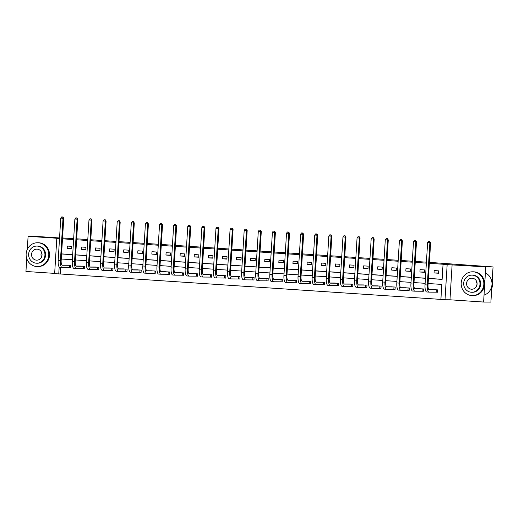 <?xml version="1.0" encoding="UTF-8"?>
<svg xmlns="http://www.w3.org/2000/svg" width="519" height="519" viewBox="0 0 519 519"><rect width="100%" height="100%" fill="white"/><g stroke="black" fill="none" stroke-linecap="round" stroke-linejoin="round"><path stroke-width="0.78" d="M429.408 262.374L493.05 266.935L490.903 302.09L483.611 302.045L485.765 266.889L447.164 264.606L445.01 299.761L440.897 299.489L441.818 284.425L428.11 283.51M493.05 266.935L485.765 266.889M59.549 237.955L35.389 236.372L28.097 236.32L27.299 249.38M26.741 258.52L25.95 271.476L54.657 273.39M452.114 264.638L449.967 299.794L483.611 302.045M449.967 299.794L445.01 299.761M60.606 267.519L60.217 273.974L440.903 299.398M60.217 273.974L54.644 273.688L56.792 238.532L59.503 238.714M62.546 237.974L73.672 238.61M76.663 238.811L87.782 239.557M90.773 239.752L101.893 240.498M104.883 240.699L116.003 241.439M118.987 241.64L130.113 242.379M133.098 242.581L144.224 243.327M147.208 243.521L158.334 244.267M161.318 244.468L172.444 245.208M175.428 245.409L186.555 246.149M189.539 246.35L200.665 247.096M203.649 247.291L214.769 248.037M217.759 248.238L228.879 248.977M231.87 249.178L242.989 249.918M245.98 250.119L257.1 250.865M260.09 251.06L271.21 251.806M274.201 252.007L285.32 252.747M288.311 252.948L299.431 253.687M302.415 253.888L313.541 254.634M316.525 254.829L327.651 255.575M330.635 255.776L341.762 256.516M344.746 256.717L355.872 257.456M358.856 257.658L369.982 258.404M372.966 258.605L384.086 259.344M387.077 259.545L398.196 260.285M401.187 260.486L412.307 261.232M415.297 261.427L426.417 262.173M85.81 249.684L85.959 247.31L81.438 247.012L81.288 249.386L85.81 249.684M114.031 251.572L114.174 249.198L109.652 248.893L109.509 251.267L114.031 251.572M142.251 253.454L142.394 251.079L137.872 250.781L137.73 253.155L142.251 253.454M170.472 255.342L170.615 252.967L166.093 252.662L165.95 255.037L170.472 255.342M198.693 257.223L198.835 254.848L194.314 254.55L194.164 256.924L198.693 257.223M226.907 259.111L227.056 256.736L222.534 256.431L222.385 258.806L226.907 259.111M255.127 260.992L255.277 258.618L250.755 258.319L250.606 260.694L255.127 260.992M283.348 262.88L283.491 260.506L278.969 260.201L278.826 262.575L283.348 262.88M311.569 264.761L311.711 262.387L307.19 262.089L307.047 264.463L311.569 264.761M339.789 266.649L339.932 264.275L335.41 263.97L335.268 266.344L339.789 266.649M368.01 268.531L368.153 266.156L363.631 265.858L363.482 268.232L368.01 268.531M396.224 270.418L396.373 268.044L391.851 267.739L391.702 270.114L396.224 270.418M424.445 272.306L424.594 269.925L420.072 269.627L419.923 272.001L424.445 272.306M61.573 253.888L72.692 254.628M75.683 254.829L86.803 255.575M89.793 255.77L100.913 256.516M103.904 256.717L115.023 257.456M118.008 257.658L129.134 258.397M132.118 258.598L143.244 259.344M146.228 259.539L157.354 260.285M160.339 260.486L171.465 261.226M174.449 261.427L185.575 262.166M188.559 262.367L199.685 263.114M202.669 263.308L213.789 264.054M216.78 264.255L227.899 264.995M230.89 265.196L242.01 265.936M245 266.137L256.12 266.883M259.111 267.077L270.23 267.823M273.221 268.025L284.341 268.764M287.325 268.965L298.451 269.705M301.435 269.906L312.561 270.652M315.546 270.847L326.672 271.593M329.656 271.794L340.782 272.533M343.766 272.735L354.892 273.474M357.876 273.675L369.003 274.421M371.987 274.616L383.106 275.362M386.097 275.563L397.217 276.303M400.207 276.504L411.327 277.25M414.318 277.444L425.437 278.19M428.428 278.392L442.13 279.306M428.422 278.476L442.123 279.391L443.044 264.333L444.504 264.34L429.349 263.328M426.359 263.127L415.239 262.387M412.248 262.186L401.129 261.446M398.138 261.245L387.018 260.499M384.028 260.304L372.908 259.558M369.924 259.357L358.798 258.618M355.813 258.417L344.687 257.677M341.703 257.476L330.577 256.73M327.593 256.535L316.467 255.789M313.482 255.588L302.356 254.848M299.372 254.647L288.246 253.908M285.262 253.707L274.142 252.961M271.152 252.766L260.032 252.02M257.041 251.819L245.922 251.079M242.931 250.878L231.811 250.139M228.821 249.937L217.701 249.191M214.71 248.997L203.591 248.251M200.606 248.05L189.48 247.31M186.496 247.109L175.37 246.369M172.386 246.168L161.26 245.422M158.276 245.228L147.149 244.481M144.165 244.28L133.039 243.541M130.055 243.34L118.929 242.594M115.945 242.399L104.825 241.653M101.834 241.452L90.715 240.712M87.724 240.511L76.604 239.772M73.614 239.57L62.494 238.824M438.555 273.247L438.704 270.873L434.176 270.568L434.033 272.942L438.555 273.247M410.334 271.359L410.484 268.985L405.962 268.686L405.813 271.061L410.334 271.359M382.114 269.478L382.263 267.103L377.741 266.798L377.592 269.173L382.114 269.478M353.9 267.59L354.042 265.215L349.521 264.917L349.378 267.291L353.9 267.59M325.679 265.709L325.822 263.334L321.3 263.029L321.157 265.404L325.679 265.709M297.458 263.821L297.601 261.446L293.079 261.148L292.937 263.522L297.458 263.821M269.238 261.939L269.387 259.565L264.859 259.26L264.716 261.634L269.238 261.939M241.017 260.051L241.166 257.677L236.645 257.372L236.495 259.753L241.017 260.051M212.796 258.17L212.946 255.789L208.424 255.491L208.275 257.865L212.796 258.17M184.582 256.282L184.725 253.908L180.203 253.603L180.061 255.984L184.582 256.282M156.362 254.401L156.504 252.02L151.983 251.721L151.84 254.096L156.362 254.401M128.141 252.513L128.284 250.139L123.762 249.834L123.619 252.215L128.141 252.513M99.92 250.632L100.07 248.251L95.541 247.952L95.399 250.327L99.92 250.632M71.7 248.744L71.849 246.369L67.327 246.064L67.178 248.439L71.7 248.744M443.044 264.333L447.164 264.606M59.516 238.416L28.097 236.32M59.51 238.552L56.792 238.532M61.566 253.973L72.686 254.719M75.677 254.913L86.796 255.659M89.787 255.861L100.907 256.6M103.897 256.801L115.017 257.541M118.008 257.742L129.127 258.488M132.118 258.683L143.238 259.429M146.222 259.63L157.348 260.369M160.332 260.57L171.458 261.317M174.442 261.511L185.568 262.257M188.553 262.458L199.679 263.198M202.663 263.399L213.789 264.139M216.773 264.34L227.899 265.086M230.884 265.28L242.003 266.026M244.994 266.228L256.114 266.967M259.104 267.168L270.224 267.908M273.215 268.109L284.334 268.855M287.325 269.05L298.444 269.796M301.435 269.997L312.555 270.736M315.546 270.937L326.665 271.677M329.649 271.878L340.775 272.624M343.76 272.819L354.886 273.565M357.87 273.766L368.996 274.506M371.98 274.707L383.106 275.446M386.091 275.647L397.217 276.393M400.201 276.588L411.32 277.334M414.311 277.535L425.431 278.275M59.185 267.006L58.757 273.961M425.126 283.309L414 282.57M411.016 282.368L399.896 281.629M396.905 281.428L385.786 280.682M382.795 280.487L371.675 279.741M368.685 279.54L357.565 278.8M354.574 278.599L343.455 277.86M340.464 277.659L329.344 276.912M326.36 276.718L315.234 275.972M312.25 275.771L301.124 275.031M298.14 274.83L287.013 274.09M284.029 273.889L272.903 273.143M269.919 272.949L258.793 272.203M255.809 272.001L244.683 271.262M241.698 271.061L230.579 270.321M227.588 270.12L216.468 269.374M213.478 269.179L202.358 268.433M199.367 268.232L188.248 267.493M185.257 267.291L174.137 266.545M171.147 266.351L160.027 265.605M157.036 265.404L145.917 264.664M142.933 264.463L131.807 263.723M128.822 263.522L117.696 262.776M114.712 262.582L103.586 261.836M100.602 261.634L89.476 260.895M86.491 260.694L75.365 259.954M72.381 259.753L61.261 259.007M66.16 265.138L70.688 265.371L70.539 267.746L69.527 267.681M80.27 266.078L84.792 266.312L84.649 268.686L83.63 268.621M94.38 267.019L98.902 267.259L98.759 269.633L97.741 269.562M108.49 267.966L113.012 268.2L112.87 270.574L111.851 270.503M122.594 268.907L127.123 269.14L126.98 271.515L125.961 271.45M136.705 269.848L141.233 270.081L141.09 272.456L140.072 272.391M150.815 270.788L155.343 271.028L155.2 273.403L154.182 273.331M164.925 271.735L169.454 271.969L169.311 274.343L168.292 274.279M179.036 272.676L183.564 272.91L183.415 275.284L182.403 275.219M193.146 273.617L197.674 273.85L197.525 276.225L196.513 276.16M207.256 274.557L211.784 274.798L211.635 277.172L210.623 277.101M221.366 275.505L225.895 275.738L225.746 278.113L224.733 278.048M235.477 276.445L240.005 276.679L239.856 279.053L238.844 278.988M249.587 277.386L254.109 277.62L253.966 280.001L252.948 279.929M263.697 278.333L268.219 278.567L268.076 280.941L267.058 280.87M277.808 279.274L282.33 279.507L282.187 281.882L281.168 281.817M291.912 280.215L296.44 280.448L296.297 282.823L295.279 282.758M306.022 281.155L310.55 281.389L310.407 283.77L309.389 283.698M320.132 282.102L324.66 282.336L324.518 284.71L323.499 284.639M334.242 283.043L338.771 283.277L338.628 285.651L337.61 285.586M348.353 283.984L352.881 284.217L352.732 286.592L351.72 286.527M362.463 284.925L366.991 285.158L366.842 287.539L365.83 287.468M376.573 285.872L381.102 286.105L380.952 288.48L379.94 288.408M390.684 286.812L395.212 287.046L395.063 289.42L394.051 289.355M404.794 287.753L409.322 287.987L409.173 290.361L408.161 290.296M418.904 288.694L423.426 288.934L423.283 291.308L422.265 291.237M433.015 289.641L437.536 289.874L437.394 292.249L436.375 292.178M438.574 272.975L434.033 272.942M424.464 272.034L419.923 272.001M410.354 271.087L405.813 271.061M396.244 270.146L391.702 270.114M382.133 269.205L377.592 269.173M368.023 268.265L363.482 268.232M353.913 267.317L349.378 267.291M339.802 266.377L335.268 266.344M325.692 265.436L321.157 265.404M311.582 264.495L307.047 264.463M297.478 263.548L292.937 263.522M283.368 262.608L278.826 262.575M269.257 261.667L264.716 261.634M255.147 260.726L250.606 260.694M241.037 259.779L236.495 259.753M226.926 258.838L222.385 258.806M212.816 257.898L208.275 257.865M198.706 256.957L194.164 256.924M184.595 256.01L180.061 255.984M170.485 255.069L165.95 255.037M156.375 254.128L151.84 254.096M142.264 253.188L137.73 253.155M128.161 252.24L123.619 252.215M114.05 251.3L109.509 251.267M99.94 250.359L95.399 250.327M85.83 249.412L81.288 249.386M71.719 248.471L67.178 248.439M437.394 292.223L436.174 292.171L436.317 289.797L429.187 289.751A4.762 1.453 -86.2 0 1 429.161 289.745A4.762 1.453 -86.2 0 1 428.019 284.989L430.608 242.756L429.875 242.749L427.293 284.983A7.143 2.18 93.8 0 0 429.005 292.119A7.143 2.18 93.8 0 0 429.044 292.126L436.174 292.171M434.033 289.641L428.85 289.608M429.492 241.471L428.59 241.413L429.492 241.471L429.875 242.749L427.617 242.6L425.035 284.834A7.143 2.18 93.8 0 0 426.741 291.97A7.143 2.18 93.8 0 0 426.78 291.97L428.966 292.119M427.617 242.6L428.59 241.413M429.784 241.471L430.608 242.756M491.74 288.408A11.898 11.327 -89.6 0 0 492.22 280.539M476.559 286.125A5.521 5.255 90.4 0 1 476.591 281.337M471.784 295.577A11.898 11.327 -89.6 0 0 472.426 295.603A11.898 11.327 -89.6 0 0 483.831 284.12A11.898 11.327 -89.6 0 0 473.237 271.826A11.898 11.327 -89.6 0 0 472.588 271.8A11.898 11.327 -89.6 0 0 461.183 283.29A11.898 11.327 -89.6 0 0 471.784 295.577M472.426 295.603L473.153 295.609A11.898 11.327 -89.6 0 0 484.558 284.127A11.898 11.327 -89.6 0 0 473.964 271.833A11.898 11.327 -89.6 0 0 473.315 271.807L472.588 271.8M471.894 275.128L472.569 275.135A8.57 8.155 90.4 0 1 473.03 275.154A8.57 8.155 90.4 0 1 480.659 284.003A8.57 8.155 90.4 0 1 472.452 292.275L471.777 292.268A8.57 8.155 -89.6 0 0 479.991 283.997A8.57 8.155 -89.6 0 0 472.361 275.148A8.57 8.155 -89.6 0 0 471.894 275.128A8.57 8.155 -89.6 0 0 463.688 283.4A8.57 8.155 -89.6 0 0 471.317 292.249A8.57 8.155 -89.6 0 0 471.777 292.268M472.173 278.19A5.521 5.255 -89.6 0 0 466.587 283.504A5.521 5.255 -89.6 0 0 471.803 289.219A5.521 5.255 -89.6 0 0 477.091 283.893A5.521 5.255 -89.6 0 0 472.173 278.19M484.039 295.116A11.898 11.327 -89.6 0 0 491.973 284.516A11.898 11.327 -89.6 0 0 485.395 272.942M41.507 257.067A5.521 5.255 90.4 0 1 41.539 252.279M36.732 266.526A11.898 11.327 -89.6 0 0 37.374 266.545A11.898 11.327 -89.6 0 0 48.78 255.063A11.898 11.327 -89.6 0 0 38.185 242.769A11.898 11.327 -89.6 0 0 37.537 242.749A11.898 11.327 -89.6 0 0 26.132 254.232A11.898 11.327 -89.6 0 0 36.732 266.526M37.374 266.545L38.108 266.552A11.898 11.327 -89.6 0 0 49.506 255.069A11.898 11.327 -89.6 0 0 38.912 242.775A11.898 11.327 -89.6 0 0 38.263 242.749L37.537 242.749M36.843 246.077L37.517 246.077A8.57 8.155 90.4 0 1 37.978 246.097A8.57 8.155 90.4 0 1 45.607 254.946A8.57 8.155 90.4 0 1 37.4 263.217L36.726 263.211A8.57 8.155 -89.6 0 0 44.939 254.939A8.57 8.155 -89.6 0 0 37.31 246.09A8.57 8.155 -89.6 0 0 36.843 246.077A8.57 8.155 -89.6 0 0 28.636 254.342A8.57 8.155 -89.6 0 0 36.265 263.191A8.57 8.155 -89.6 0 0 36.726 263.211M37.121 249.133A5.521 5.255 -89.6 0 0 31.536 254.446A5.521 5.255 -89.6 0 0 36.752 260.162A5.521 5.255 -89.6 0 0 42.039 254.835A5.521 5.255 -89.6 0 0 37.121 249.133M423.283 291.276L422.064 291.23L422.207 288.856L415.077 288.804A4.762 1.453 -86.2 0 1 415.051 288.804A4.762 1.453 -86.2 0 1 413.915 284.049L416.498 241.815L415.764 241.809L413.182 284.042A7.143 2.18 93.8 0 0 414.895 291.178A7.143 2.18 93.8 0 0 414.934 291.178L422.064 291.23M419.923 288.694L414.739 288.668M415.382 240.531L414.48 240.466L415.382 240.531L415.764 241.809L413.507 241.659L410.925 283.887A7.143 2.18 93.8 0 0 412.631 291.029A7.143 2.18 93.8 0 0 412.67 291.029L414.856 291.178M413.507 241.659L414.48 240.466M415.674 240.531L416.498 241.815M409.173 290.335L407.953 290.29L408.096 287.915L400.966 287.863A4.762 1.453 -86.2 0 1 400.94 287.863A4.762 1.453 -86.2 0 1 399.805 283.102L402.387 240.868L401.654 240.868L399.072 283.095A7.143 2.18 93.8 0 0 400.785 290.238A7.143 2.18 93.8 0 0 400.824 290.238L407.953 290.29M405.813 287.753L400.629 287.727M401.271 239.583L400.37 239.525L401.271 239.583L401.654 240.868L399.396 240.712L396.814 282.946A7.143 2.18 93.8 0 0 398.521 290.089A7.143 2.18 93.8 0 0 398.566 290.089L400.746 290.231M399.396 240.712L400.37 239.525M401.563 239.59L402.387 240.868M395.069 289.394L393.843 289.343L393.986 286.968L386.863 286.923A4.762 1.453 -86.2 0 1 386.83 286.923A4.762 1.453 -86.2 0 1 385.695 282.161L388.277 239.927L387.55 239.921L384.962 282.154A7.143 2.18 93.8 0 0 386.674 289.297A7.143 2.18 93.8 0 0 386.713 289.297L393.843 289.343M391.702 286.812L386.525 286.786M387.161 238.643L386.259 238.584L387.161 238.643L387.55 239.921L385.286 239.772L382.704 282.005A7.143 2.18 93.8 0 0 384.41 289.141A7.143 2.18 93.8 0 0 384.456 289.148L386.636 289.291M385.286 239.772L386.259 238.584M387.453 238.643L388.277 239.927M380.959 288.454L379.733 288.402L379.876 286.027L372.752 285.982A4.762 1.453 -86.2 0 1 372.726 285.975A4.762 1.453 -86.2 0 1 371.585 281.22L374.167 238.987L373.44 238.98L370.851 281.214A7.143 2.18 93.8 0 0 372.564 288.35A7.143 2.18 93.8 0 0 372.603 288.356L379.733 288.402M377.592 285.872L372.415 285.839M373.051 237.702L372.149 237.644L373.051 237.702L373.44 238.98L371.176 238.831L368.594 281.064A7.143 2.18 93.8 0 0 370.306 288.201A7.143 2.18 93.8 0 0 370.345 288.201L372.525 288.35M371.176 238.831L372.149 237.644M373.343 237.702L374.167 238.987M366.849 287.507L365.623 287.461L365.765 285.087L358.642 285.035A4.762 1.453 -86.2 0 1 358.616 285.035A4.762 1.453 -86.2 0 1 357.474 280.273L360.056 238.046L359.33 238.039L356.748 280.273A7.143 2.18 93.8 0 0 358.454 287.409A7.143 2.18 93.8 0 0 358.493 287.409L365.623 287.461M363.482 284.925L358.305 284.899M358.94 236.761L358.039 236.696L358.94 236.761L359.33 238.039L357.066 237.89L354.483 280.117A7.143 2.18 93.8 0 0 356.196 287.26A7.143 2.18 93.8 0 0 356.235 287.26L358.415 287.409M357.066 237.89L358.039 236.696M359.232 236.761L360.056 238.046M352.738 286.566L351.512 286.52L351.661 284.14L344.532 284.094A4.762 1.453 -86.2 0 1 344.506 284.094A4.762 1.453 -86.2 0 1 343.364 279.332L345.946 237.099L345.219 237.099L342.637 279.326A7.143 2.18 93.8 0 0 344.344 286.469A7.143 2.18 93.8 0 0 344.382 286.469L351.512 286.52M349.371 283.984L344.194 283.958M344.837 235.814L343.928 235.756L344.837 235.814L345.219 237.099L342.955 236.943L340.373 279.177A7.143 2.18 93.8 0 0 342.086 286.319A7.143 2.18 93.8 0 0 342.125 286.319L344.305 286.462M342.955 236.943L343.928 235.756M345.129 235.821L345.946 237.099M338.628 285.625L337.402 285.573L337.551 283.199L330.421 283.153A4.762 1.453 -86.2 0 1 330.395 283.153A4.762 1.453 -86.2 0 1 329.254 278.392L331.836 236.158L331.109 236.151L328.527 278.385A7.143 2.18 93.8 0 0 330.233 285.528A7.143 2.18 93.8 0 0 330.272 285.528L337.402 285.573M335.261 283.043L330.084 283.011M330.726 234.873L329.818 234.815L330.726 234.873L331.109 236.151L328.845 236.002L326.263 278.236A7.143 2.18 93.8 0 0 327.976 285.372A7.143 2.18 93.8 0 0 328.014 285.379L330.194 285.521M328.845 236.002L329.818 234.815M331.018 234.873L331.836 236.158M324.518 284.684L323.292 284.633L323.441 282.258L316.311 282.206A4.762 1.453 -86.2 0 1 316.285 282.206A4.762 1.453 -86.2 0 1 315.143 277.451L317.725 235.217L316.999 235.211L314.417 277.444A7.143 2.18 93.8 0 0 316.123 284.581A7.143 2.18 93.8 0 0 316.168 284.587L323.292 284.633M321.157 282.102L315.974 282.07M316.616 233.933L315.708 233.874L316.616 233.933L316.999 235.211L314.735 235.062L312.153 277.295A7.143 2.18 93.8 0 0 313.865 284.431A7.143 2.18 93.8 0 0 313.904 284.431L316.084 284.581M314.735 235.062L315.708 233.874M316.908 233.933L317.725 235.217M310.407 283.737L309.181 283.692L309.33 281.317L302.201 281.266A4.762 1.453 -86.2 0 1 302.175 281.266A4.762 1.453 -86.2 0 1 301.033 276.504L303.615 234.277L302.888 234.27L300.306 276.504A7.143 2.18 93.8 0 0 302.013 283.64A7.143 2.18 93.8 0 0 302.058 283.64L309.181 283.692M307.047 281.155L301.863 281.129M302.506 232.992L301.597 232.927L302.506 232.992L302.888 234.27L300.631 234.114L298.042 276.348A7.143 2.18 93.8 0 0 299.755 283.491A7.143 2.18 93.8 0 0 299.794 283.491L301.974 283.64M300.631 234.114L301.597 232.927M302.798 232.992L303.615 234.277M296.297 282.797L295.071 282.751L295.22 280.37L288.09 280.325A4.762 1.453 -86.2 0 1 288.064 280.325A4.762 1.453 -86.2 0 1 286.923 275.563L289.505 233.329L288.778 233.323L286.196 275.557A7.143 2.18 93.8 0 0 287.909 282.699A7.143 2.18 93.8 0 0 287.948 282.699L295.071 282.751M292.937 280.215L287.753 280.189M288.395 232.045L287.487 231.987L288.395 232.045L288.778 233.323L286.52 233.174L283.932 275.407A7.143 2.18 93.8 0 0 285.645 282.55A7.143 2.18 93.8 0 0 285.684 282.55L287.863 282.693M286.52 233.174L287.487 231.987M288.687 232.051L289.505 233.329M282.187 281.856L280.967 281.804L281.11 279.43L273.98 279.384A4.762 1.453 -86.2 0 1 273.954 279.384A4.762 1.453 -86.2 0 1 272.812 274.622L275.401 232.389L274.668 232.382L272.086 274.616A7.143 2.18 93.8 0 0 273.798 281.759A7.143 2.18 93.8 0 0 273.837 281.759L280.967 281.804M278.826 279.274L273.643 279.241M274.285 231.104L273.383 231.046L274.285 231.104L274.668 232.382L272.41 232.233L269.828 274.467A7.143 2.18 93.8 0 0 271.534 281.603A7.143 2.18 93.8 0 0 271.573 281.609L273.76 281.752M272.41 232.233L273.383 231.046M274.577 231.104L275.401 232.389M268.076 280.915L266.857 280.863L267 278.489L259.87 278.437A4.762 1.453 -86.2 0 1 259.844 278.437A4.762 1.453 -86.2 0 1 258.702 273.682L261.291 231.448L260.557 231.442L257.975 273.675A7.143 2.18 93.8 0 0 259.688 280.811A7.143 2.18 93.8 0 0 259.727 280.818L266.857 280.863M264.716 278.333L259.532 278.301M260.175 230.164L259.273 230.105L260.175 230.164L260.557 231.442L258.3 231.292L255.718 273.526A7.143 2.18 93.8 0 0 257.424 280.662A7.143 2.18 93.8 0 0 257.463 280.662L259.649 280.811M258.3 231.292L259.273 230.105M260.467 230.164L261.291 231.448M253.966 279.968L252.747 279.923L252.889 277.548L245.759 277.496A4.762 1.453 -86.2 0 1 245.734 277.496A4.762 1.453 -86.2 0 1 244.598 272.735L247.18 230.501L246.447 230.501L243.865 272.735A7.143 2.18 93.8 0 0 245.578 279.871A7.143 2.18 93.8 0 0 245.617 279.871L252.747 279.923M250.606 277.386L245.422 277.36M246.064 229.223L245.163 229.158L246.064 229.223L246.447 230.501L244.19 230.345L241.607 272.579A7.143 2.18 93.8 0 0 243.314 279.722A7.143 2.18 93.8 0 0 243.353 279.722L245.539 279.871M244.19 230.345L245.163 229.158M246.356 229.223L247.18 230.501M239.856 279.027L238.636 278.982L238.779 276.601L231.649 276.556A4.762 1.453 -86.2 0 1 231.623 276.556A4.762 1.453 -86.2 0 1 230.488 271.794L233.07 229.56L232.337 229.554L229.755 271.787A7.143 2.18 93.8 0 0 231.468 278.93A7.143 2.18 93.8 0 0 231.506 278.93L238.636 278.982M236.495 276.445L231.312 276.419M231.954 228.276L231.052 228.217L231.954 228.276L232.337 229.554L230.079 229.404L227.497 271.638A7.143 2.18 93.8 0 0 229.203 278.781A7.143 2.18 93.8 0 0 229.249 278.781L231.429 278.924M230.079 229.404L231.052 228.217M232.246 228.282L233.07 229.56M225.746 278.087L224.526 278.035L224.669 275.66L217.545 275.615A4.762 1.453 -86.2 0 1 217.513 275.615A4.762 1.453 -86.2 0 1 216.378 270.853L218.96 228.62L218.233 228.613L215.644 270.847A7.143 2.18 93.8 0 0 217.357 277.989A7.143 2.18 93.8 0 0 217.396 277.989L224.526 278.035M222.385 275.505L217.208 275.472M217.844 227.335L216.942 227.277L217.844 227.335L218.233 228.613L215.969 228.464L213.387 270.697A7.143 2.18 93.8 0 0 215.093 277.834A7.143 2.18 93.8 0 0 215.138 277.84L217.318 277.983M215.969 228.464L216.942 227.277M218.136 227.335L218.96 228.62M211.642 277.146L210.416 277.094L210.558 274.72L203.435 274.668A4.762 1.453 -86.2 0 1 203.409 274.668A4.762 1.453 -86.2 0 1 202.267 269.912L204.849 227.679L204.123 227.672L201.534 269.906A7.143 2.18 93.8 0 0 203.247 277.042A7.143 2.18 93.8 0 0 203.286 277.049L210.416 277.094M208.275 274.564L203.098 274.532M203.733 226.394L202.832 226.329L203.733 226.394L204.123 227.672L201.859 227.523L199.277 269.757A7.143 2.18 93.8 0 0 200.989 276.893A7.143 2.18 93.8 0 0 201.028 276.893L203.208 277.042M201.859 227.523L202.832 226.329M204.025 226.394L204.849 227.679M197.531 276.199L196.305 276.153L196.448 273.779L189.325 273.727A4.762 1.453 -86.2 0 1 189.299 273.727A4.762 1.453 -86.2 0 1 188.157 268.965L190.739 226.732L190.012 226.732L187.43 268.965A7.143 2.18 93.8 0 0 189.137 276.102A7.143 2.18 93.8 0 0 189.176 276.102L196.305 276.153M194.164 273.617L188.987 273.591M189.623 225.454L188.721 225.389L189.623 225.454L190.012 226.732L187.748 226.576L185.166 268.81A7.143 2.18 93.8 0 0 186.879 275.952A7.143 2.18 93.8 0 0 186.918 275.952L189.098 276.095M187.748 226.576L188.721 225.389M189.915 225.454L190.739 226.732M183.421 275.258L182.195 275.206L182.344 272.832L175.214 272.786A4.762 1.453 -86.2 0 1 175.188 272.786A4.762 1.453 -86.2 0 1 174.047 268.025L176.629 225.791L175.902 225.784L173.32 268.018A7.143 2.18 93.8 0 0 175.026 275.161A7.143 2.18 93.8 0 0 175.065 275.161L182.195 275.206M180.054 272.676L174.877 272.65M175.519 224.506L174.611 224.448L175.519 224.506L175.902 225.784L173.638 225.635L171.056 267.869A7.143 2.18 93.8 0 0 172.769 275.012A7.143 2.18 93.8 0 0 172.808 275.012L174.987 275.154M173.638 225.635L174.611 224.448M175.805 224.513L176.629 225.791M169.311 274.317L168.085 274.266L168.234 271.891L161.104 271.846A4.762 1.453 -86.2 0 1 161.078 271.839A4.762 1.453 -86.2 0 1 159.936 267.084L162.518 224.85L161.792 224.844L159.21 267.077A7.143 2.18 93.8 0 0 160.916 274.22A7.143 2.18 93.8 0 0 160.955 274.22L168.085 274.266M165.944 271.735L160.767 271.703M161.409 223.566L160.501 223.507L161.409 223.566L161.792 224.844L159.528 224.695L156.946 266.928A7.143 2.18 93.8 0 0 158.658 274.064A7.143 2.18 93.8 0 0 158.697 274.064L160.877 274.214M159.528 224.695L160.501 223.507M161.701 223.566L162.518 224.85M155.2 273.377L153.974 273.325L154.124 270.95L146.994 270.899A4.762 1.453 -86.2 0 1 146.968 270.899A4.762 1.453 -86.2 0 1 145.826 266.143L148.408 223.91L147.681 223.903L145.099 266.137A7.143 2.18 93.8 0 0 146.806 273.273A7.143 2.18 93.8 0 0 146.851 273.279L153.974 273.325M151.84 270.788L146.656 270.762M147.299 222.625L146.39 222.56L147.299 222.625L147.681 223.903L145.417 223.754L142.835 265.988A7.143 2.18 93.8 0 0 144.548 273.124A7.143 2.18 93.8 0 0 144.587 273.124L146.767 273.273M145.417 223.754L146.39 222.56M147.591 222.625L148.408 223.91M141.09 272.43L139.864 272.384L140.013 270.01L132.883 269.958A4.762 1.453 -86.2 0 1 132.858 269.958A4.762 1.453 -86.2 0 1 131.716 265.196L134.298 222.962L133.571 222.962L130.989 265.196A7.143 2.18 93.8 0 0 132.695 272.332A7.143 2.18 93.8 0 0 132.741 272.332L139.864 272.384M137.73 269.848L132.546 269.822M133.188 221.678L132.28 221.619L133.188 221.678L133.571 222.962L131.307 222.807L128.725 265.04A7.143 2.18 93.8 0 0 130.438 272.183A7.143 2.18 93.8 0 0 130.477 272.183L132.656 272.326M131.307 222.807L132.28 221.619M133.48 221.684L134.298 222.962M126.98 271.489L125.754 271.437L125.903 269.063L118.773 269.017A4.762 1.453 -86.2 0 1 118.747 269.017A4.762 1.453 -86.2 0 1 117.605 264.255L120.187 222.022L119.461 222.015L116.879 264.249A7.143 2.18 93.8 0 0 118.592 271.392A7.143 2.18 93.8 0 0 118.63 271.392L125.754 271.437M123.619 268.907L118.436 268.881M119.078 220.737L118.17 220.679L119.078 220.737L119.461 222.015L117.203 221.866L114.615 264.1A7.143 2.18 93.8 0 0 116.327 271.236A7.143 2.18 93.8 0 0 116.366 271.242L118.546 271.385M117.203 221.866L118.17 220.679M119.37 220.744L120.187 222.022M112.87 270.548L111.65 270.496L111.793 268.122L104.663 268.076A4.762 1.453 -86.2 0 1 104.637 268.07A4.762 1.453 -86.2 0 1 103.495 263.315L106.084 221.081L105.351 221.075L102.768 263.308A7.143 2.18 93.8 0 0 104.481 270.451A7.143 2.18 93.8 0 0 104.52 270.451L111.65 270.496M109.509 267.966L104.325 267.934M104.968 219.797L104.066 219.738L104.968 219.797L105.351 221.075L103.093 220.925L100.504 263.159A7.143 2.18 93.8 0 0 102.217 270.295A7.143 2.18 93.8 0 0 102.256 270.295L104.436 270.444M103.093 220.925L104.066 219.738M105.26 219.797L106.084 221.081M98.759 269.608L97.54 269.556L97.682 267.181L90.553 267.129A4.762 1.453 -86.2 0 1 90.527 267.129A4.762 1.453 -86.2 0 1 89.385 262.374L91.973 220.14L91.24 220.134L88.658 262.367A7.143 2.18 93.8 0 0 90.371 269.504A7.143 2.18 93.8 0 0 90.41 269.504L97.54 269.556M95.399 267.019L90.215 266.993M90.857 218.856L89.956 218.791L90.857 218.856L91.24 220.134L88.983 219.985L86.401 262.212A7.143 2.18 93.8 0 0 88.107 269.355A7.143 2.18 93.8 0 0 88.146 269.355L90.332 269.504M88.983 219.985L89.956 218.791M91.149 218.856L91.973 220.14M84.649 268.66L83.429 268.615L83.572 266.241L76.442 266.189A4.762 1.453 -86.2 0 1 76.416 266.189A4.762 1.453 -86.2 0 1 75.281 261.427L77.863 219.193L77.13 219.193L74.548 261.427A7.143 2.18 93.8 0 0 76.261 268.563A7.143 2.18 93.8 0 0 76.299 268.563L83.429 268.615M81.288 266.078L76.105 266.052M76.747 217.909L75.845 217.85L76.747 217.909L77.13 219.193L74.872 219.037L72.29 261.271A7.143 2.18 93.8 0 0 73.996 268.414A7.143 2.18 93.8 0 0 74.035 268.414L76.222 268.557M74.872 219.037L75.845 217.85M77.039 217.915L77.863 219.193M70.539 267.72L69.319 267.668L69.462 265.293L62.332 265.248A4.762 1.453 -86.2 0 1 62.306 265.248A4.762 1.453 -86.2 0 1 61.171 260.486L63.753 218.252L63.02 218.246L60.438 260.48A7.143 2.18 93.8 0 0 62.15 267.622A7.143 2.18 93.8 0 0 62.189 267.622L69.319 267.668M67.178 265.138L61.995 265.112M62.637 216.968L61.735 216.91L62.637 216.968L63.02 218.246L60.762 218.097L58.18 260.33A7.143 2.18 93.8 0 0 59.886 267.467A7.143 2.18 93.8 0 0 59.932 267.473L62.111 267.616M60.762 218.097L61.735 216.91M62.929 216.968L63.753 218.252M427.293 284.983L425.035 284.834M413.182 284.042L410.925 283.887M399.072 283.095L396.814 282.946M384.962 282.154L382.704 282.005M370.851 281.214L368.594 281.064M356.748 280.273L354.483 280.117M342.637 279.326L340.373 279.177M328.527 278.385L326.263 278.236M314.417 277.444L312.153 277.295M300.306 276.504L298.042 276.348M286.196 275.557L283.932 275.407M272.086 274.616L269.828 274.467M257.975 273.675L255.718 273.526M243.865 272.735L241.607 272.579M229.755 271.787L227.497 271.638M215.644 270.847L213.387 270.697M201.534 269.906L199.277 269.757M187.43 268.965L185.166 268.81M173.32 268.018L171.056 267.869M159.21 267.077L156.946 266.928M145.099 266.137L142.835 265.988M130.989 265.196L128.725 265.04M116.879 264.249L114.615 264.1M102.768 263.308L100.504 263.159M88.658 262.367L86.401 262.212M74.548 261.427L72.29 261.271M60.438 260.48L58.18 260.33M429.005 292.119L426.741 291.97M414.895 291.178L412.631 291.029M400.785 290.238L398.521 290.089M386.674 289.297L384.41 289.141M372.564 288.35L370.306 288.201M358.454 287.409L356.196 287.26M344.344 286.469L342.086 286.319M330.233 285.528L327.976 285.372M316.123 284.581L313.865 284.431M302.013 283.64L299.755 283.491M287.909 282.699L285.645 282.55M273.798 281.759L271.534 281.603M259.688 280.811L257.424 280.662M245.578 279.871L243.314 279.722M231.468 278.93L229.203 278.781M217.357 277.989L215.093 277.834M203.247 277.042L200.989 276.893M189.137 276.102L186.879 275.952M175.026 275.161L172.769 275.012M160.916 274.22L158.658 274.064M146.806 273.273L144.548 273.124M132.695 272.332L130.438 272.183M118.592 271.392L116.327 271.236M104.481 270.451L102.217 270.295M90.371 269.504L88.107 269.355M76.261 268.563L73.996 268.414M62.15 267.622L59.886 267.467"/></g></svg>
